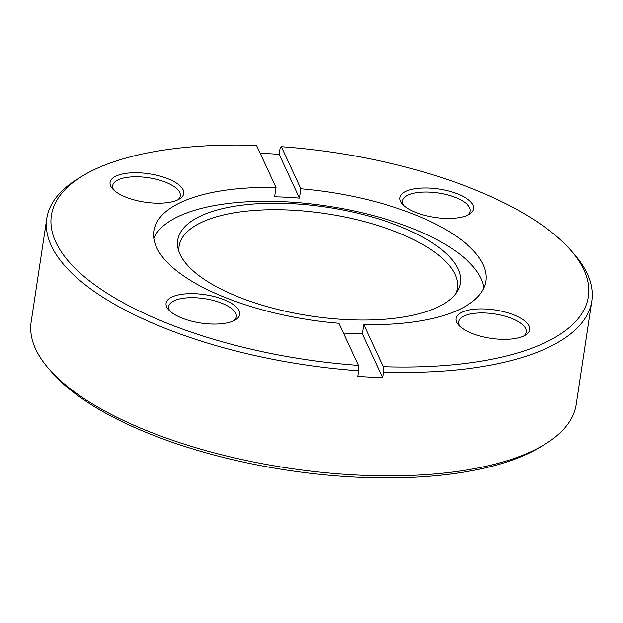 <?xml version="1.0" encoding="UTF-8"?>
<svg xmlns="http://www.w3.org/2000/svg" width="623" height="623" viewBox="0 0 623 623"><rect width="100%" height="100%" fill="white"/><g stroke="black" fill="none" stroke-linecap="round" stroke-linejoin="round"><path stroke-width="0.93" d="M513.508 314.786A37.263 14.337 -171.4 0 1 525.43 335.096A37.263 14.337 -171.4 0 1 472.164 333.461A37.263 14.337 -171.4 0 1 458.458 324.965A37.263 14.337 -171.4 0 1 469.804 309.857A37.263 14.337 -171.4 0 1 513.508 314.786M523.709 336.015A34.195 13.161 8.6 0 0 526.233 332.028A34.195 13.161 8.6 0 0 511.39 318.345A34.195 13.161 8.6 0 0 477.405 313.081A34.195 13.161 8.6 0 0 458.606 321.803A34.195 13.161 8.6 0 0 459.829 326.359M223.602 299.523A37.263 14.337 -171.4 0 1 235.525 319.833A37.263 14.337 -171.4 0 1 182.259 318.197A37.263 14.337 -171.4 0 1 168.545 309.701A37.263 14.337 -171.4 0 1 179.891 294.593A37.263 14.337 -171.4 0 1 223.602 299.523M233.804 320.752A34.195 13.161 8.6 0 0 236.319 316.764A34.195 13.161 8.6 0 0 221.476 303.082A34.195 13.161 8.6 0 0 187.5 297.817A34.195 13.161 8.6 0 0 168.693 306.539A34.195 13.161 8.6 0 0 169.915 311.095M457.516 193.885A37.263 14.337 -171.4 0 1 469.438 214.195A37.263 14.337 -171.4 0 1 416.164 212.56A37.263 14.337 -171.4 0 1 402.458 204.064A37.263 14.337 -171.4 0 1 413.804 188.956A37.263 14.337 -171.4 0 1 457.516 193.885M467.717 215.114A34.195 13.161 8.6 0 0 470.233 211.127A34.195 13.161 8.6 0 0 455.39 197.444A34.195 13.161 8.6 0 0 421.413 192.18A34.195 13.161 8.6 0 0 402.606 200.902A34.195 13.161 8.6 0 0 403.829 205.45M167.603 178.622A37.263 14.337 -171.4 0 1 179.525 198.932A37.263 14.337 -171.4 0 1 126.259 197.296A37.263 14.337 -171.4 0 1 112.545 188.8A37.263 14.337 -171.4 0 1 123.891 173.692A37.263 14.337 -171.4 0 1 167.603 178.622M177.804 199.851A34.195 13.161 8.6 0 0 180.32 195.863A34.195 13.161 8.6 0 0 165.477 182.181A34.195 13.161 8.6 0 0 131.5 176.916A34.195 13.161 8.6 0 0 112.693 185.638A34.195 13.161 8.6 0 0 113.916 190.186M544.79 444.355L540.655 446.878A271.542 104.477 -171.4 0 1 152.464 434.947A271.542 104.477 -171.4 0 1 52.55 373.06L49.349 369.423A275.631 106.05 8.6 0 0 150.758 432.245A275.631 106.05 8.6 0 0 544.79 444.355A275.631 106.05 8.6 0 0 576.213 404.397L591.85 300.979A275.631 106.05 -171.4 0 1 383.449 372.079L383.246 366.698L363.746 324.599A167.93 64.613 8.6 0 0 485.924 281.152A167.93 64.613 8.6 0 0 413.049 213.962A167.93 64.613 8.6 0 0 300.839 188.785L281.339 146.693L280.007 148.757L279.166 154.348A275.631 106.05 -171.4 0 0 260.173 153.266M358.427 365.389L338.928 323.29A167.93 64.613 8.6 0 1 226.717 298.113A167.93 64.613 8.6 0 1 153.842 230.931A167.93 64.613 8.6 0 1 276.02 187.484L256.528 145.385A271.542 104.477 8.6 0 0 82.345 176.068A271.542 104.477 8.6 0 0 169.23 324.077A271.542 104.477 8.6 0 0 358.427 365.389L358.63 370.771A275.631 106.05 -171.4 0 1 166.396 328.827A275.631 106.05 -171.4 0 1 46.787 218.548L31.15 321.966A275.631 106.05 8.6 0 0 49.349 369.423M239.746 297.436A142.916 54.988 8.6 0 0 457.469 291.003A142.916 54.988 8.6 0 0 398.331 225.822A142.916 54.988 8.6 0 0 246.848 204.601A142.916 54.988 8.6 0 0 178.116 248.756A142.916 54.988 8.6 0 0 239.746 297.436M455.779 293.542A140.689 54.131 8.6 0 0 396.251 231.966A140.689 54.131 8.6 0 0 250.236 210.776A140.689 54.131 8.6 0 0 178.98 251.676M483.892 287.951A167.93 64.613 8.6 0 0 410.946 227.862A167.93 64.613 8.6 0 0 153.78 238.025M363.746 324.599L362.337 333.912A167.93 64.613 8.6 0 1 343.452 333.064M46.787 218.548A275.631 106.05 -171.4 0 1 78.21 178.591L82.345 176.068M383.246 366.698A271.542 104.477 8.6 0 0 570.45 249.885A271.542 104.477 8.6 0 0 281.339 146.693M570.45 249.885L573.651 253.522A275.631 106.05 -171.4 0 1 591.85 300.979M358.63 370.771L357.781 376.362A275.631 106.05 -171.4 0 0 382.6 377.67L383.449 372.079M276.02 187.484L274.611 196.798A167.93 64.613 8.6 0 1 299.429 198.106L300.839 188.785M382.6 377.67L362.337 333.912M299.429 198.106L279.166 154.348"/></g></svg>
